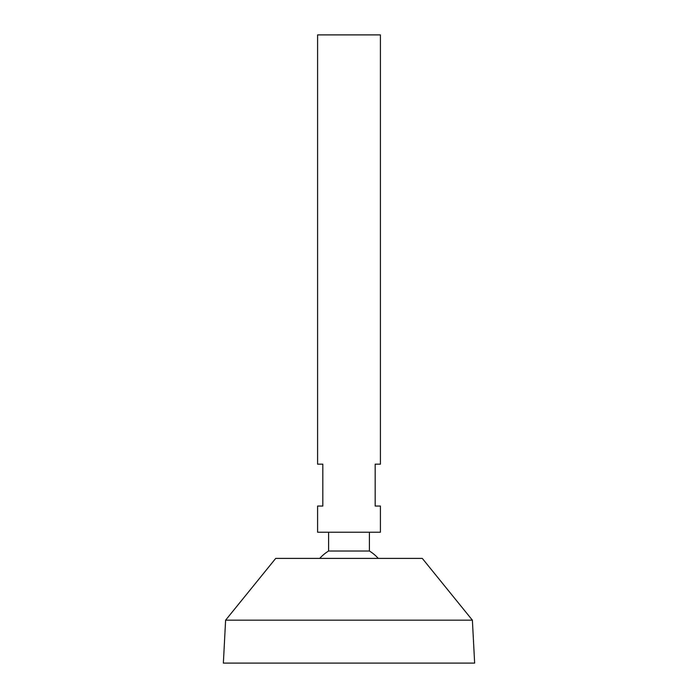<?xml version="1.0" encoding="UTF-8"?>
<svg xmlns="http://www.w3.org/2000/svg" width="698" height="698" viewBox="0 0 698 698"><rect width="100%" height="100%" fill="white"/><g stroke="black" fill="none" stroke-linecap="round" stroke-linejoin="round"><path stroke-width="1.05" d="M380.41 34.9L317.59 34.9L317.59 464.17L322.825 464.17L322.825 506.05L317.59 506.05L317.59 532.225L380.41 532.225L380.41 506.05L375.175 506.05L375.175 464.17L380.41 464.17L380.41 34.9M369.408 532.225L369.408 551.027L328.592 551.027A39.263 39.263 0 0 0 319.736 558.4M472.389 620.173L422.29 558.4L275.71 558.4L225.611 620.173L223.36 663.1L474.64 663.1L472.389 620.173L225.611 620.173M328.592 532.225L328.592 551.027M378.264 558.4A39.263 39.263 0 0 0 369.408 551.027"/></g></svg>
